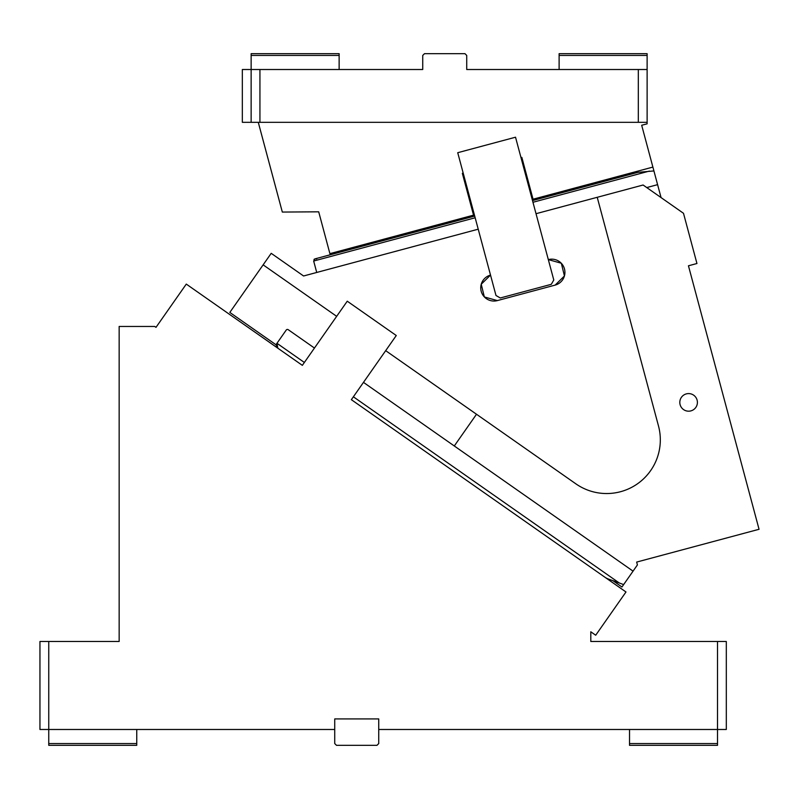 <?xml version="1.0" encoding="UTF-8"?>
<svg xmlns="http://www.w3.org/2000/svg" width="799" height="799" viewBox="0 0 799 799"><rect width="100%" height="100%" fill="white"/><g stroke="black" fill="none" stroke-linecap="round" stroke-linejoin="round"><path stroke-width="1.2" d="M48.749 641.487L48.749 729.487L39.95 729.487L39.95 641.487L119.151 641.487L119.151 326.461L154.746 326.461L156.005 327.34L186.287 284.094L302.342 365.353L347.255 301.203L396.274 335.52L351.36 399.68L625.987 591.979L595.704 635.225L590.801 631.789L590.801 641.487L726.311 641.487L726.311 729.487L717.512 729.487L717.512 641.487M48.749 743.559L136.749 743.559L136.749 745.327L48.749 745.327L48.749 729.487L334.731 729.487L334.731 743.559L336.499 745.327L376.968 745.327L378.736 743.559L378.736 718.92L334.731 718.92L334.731 729.487M277.413 347.855L255.49 332.544M378.736 729.487L717.512 729.487L717.512 743.559L629.522 743.559L629.522 729.487M717.512 743.559L717.512 745.327L629.522 745.327L629.522 743.559M136.749 743.559L136.749 729.487M484.324 296.888L481.238 284.234L490.526 275.096A13.203 13.203 0 0 0 481.188 291.255A13.203 13.203 0 0 0 497.358 300.594L484.404 296.968M561.347 263.3L564.434 275.965L555.155 285.103A13.203 13.203 0 0 0 564.484 268.933A13.203 13.203 0 0 0 548.324 259.605L561.278 263.231M553.787 280L515.525 137.208L457.727 152.699L495.989 295.49L500.294 297.977L551.3 284.314L553.787 280M656.179 194.167L647.689 188.224M661.063 197.583L657.597 184.659L646.751 187.565M276.344 345.008L229.822 312.429L271.211 253.323L303.58 275.985L316.734 272.469L313.667 261.033L314.916 258.886L313.987 259.405M657.597 184.659L653.922 170.936L637.902 172.334L532.504 200.579M690.885 410.886A8.799 8.799 0 0 0 697.108 400.109A8.799 8.799 0 0 0 686.331 393.887A8.799 8.799 0 0 0 680.109 404.664A8.799 8.799 0 0 0 690.885 410.886M633.058 571.145L637.412 564.913L636.653 562.077L759.05 529.278L688.448 265.787L696.948 263.51L683.495 213.293L643.105 185.008L597.223 197.303L658.486 425.957A53.673 53.673 0 0 1 575.849 483.824L476.504 414.252L454.291 445.972L633.058 571.145L621.952 586.995L612.913 580.673M276.344 345.587L277.393 347.835M605.572 577.687L607.61 578.746L605.572 577.687M311.57 346.037L288.219 329.687A1.408 1.408 0 0 0 286.252 330.027L275.955 344.729M369.208 412.174L351.36 399.68M304.359 362.466L276.963 343.29L277.832 348.194L276.863 343.44M476.504 414.252L385.677 350.661M336.659 316.334L263.141 264.859M288.219 329.687L314.456 348.054M363.465 382.371L454.291 445.972M623.649 584.578L607.679 578.766M316.734 258.886L314.916 258.886L330.207 254.781L318.701 211.815L282.327 212.065L258.277 122.317M303.58 275.985L478.221 229.193M536.019 213.703L597.223 197.303M497.358 300.594L555.155 285.103M424.489 53.673L422.731 55.441L422.731 69.513L259.935 69.513L259.935 122.317L638.321 122.317L638.321 69.513L466.726 69.513L466.726 55.441L464.968 53.673L424.489 53.673M638.321 122.317L647.12 122.317L647.12 69.513L638.321 69.513M559.12 69.513L559.12 53.673L647.12 53.673L647.12 69.513M647.12 122.317L647.12 123.815L641.687 125.263L653.922 170.936M259.935 122.317L242.337 122.317L242.337 69.513L251.136 69.513L251.136 53.673L339.136 53.673L339.136 69.513M422.731 69.513L374.332 69.513M251.136 55.441L339.136 55.441M251.136 122.317L251.136 69.513L259.935 69.513M329.907 253.643L473.547 215.151L462.341 173.323L463.19 173.093M520.988 157.603L521.837 157.383L533.043 199.211L652.893 167.091M529.367 185.468L528.519 185.698M470.721 201.178L469.872 201.408M647.12 55.441L559.12 55.441M550.321 69.513L466.726 69.513M649.347 171.096L532.963 202.277M475.165 217.767L313.667 261.033M353.378 396.793L619.305 583M474.706 216.06L314.916 258.886"/></g></svg>
